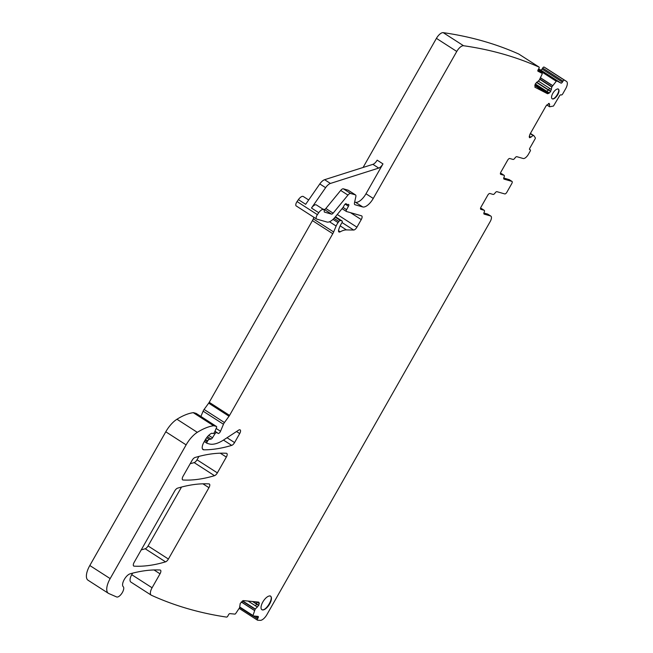 <?xml version="1.0" encoding="UTF-8"?>
<svg xmlns="http://www.w3.org/2000/svg" width="653" height="653" viewBox="0 0 653 653"><rect width="100%" height="100%" fill="white"/><g stroke="black" fill="none" stroke-linecap="round" stroke-linejoin="round"><path stroke-width="0.98" d="M255.527 616.163L258.098 617.82L257.584 618.815A1.526 0.653 122.8 0 0 257.47 620.17A1.526 0.653 122.8 0 0 257.56 620.211A1376.197 588.696 122.8 0 0 260.31 620.35A7.648 3.273 122.8 0 0 266.914 614.62L490.174 221.612A5.738 2.457 122.8 0 0 490.836 216.086A5.738 2.457 122.8 0 0 490.55 215.955L484.2 214.135A2.294 0.98 122.8 0 1 484.077 214.086A2.294 0.98 122.8 0 1 484.175 212.209A2.294 0.98 122.8 0 0 484.265 210.331A2.294 0.98 122.8 0 0 484.142 210.282L480.861 209.344A2.294 0.98 122.8 0 1 480.747 209.286A2.294 0.98 122.8 0 1 481.008 207.083L487.767 195.19A2.294 0.98 122.8 0 1 489.864 193.492L493.121 194.423A2.294 0.98 122.8 0 0 495.023 193.051A2.294 0.98 122.8 0 1 496.925 191.68L504.769 193.925A2.294 0.98 122.8 0 0 506.867 192.227L511.748 183.64A2.294 0.98 122.8 0 0 512.009 181.428A2.294 0.98 122.8 0 0 511.895 181.379L504.051 179.134A2.294 0.98 122.8 0 1 503.936 179.077A2.294 0.98 122.8 0 1 504.026 177.2A2.294 0.98 122.8 0 0 504.116 175.331A2.294 0.98 122.8 0 0 504.002 175.273L500.745 174.343A2.294 0.98 122.8 0 1 500.631 174.294A2.294 0.98 122.8 0 1 500.892 172.082L507.642 160.197A2.294 0.98 122.8 0 1 509.748 158.491L513.029 159.438A2.294 0.98 122.8 0 0 514.931 158.059A2.294 0.98 122.8 0 1 516.833 156.687L523.184 158.508A5.738 2.457 122.8 0 0 528.44 154.255L530.122 151.284A1.526 0.653 122.8 0 0 530.301 149.815A1.526 0.653 122.8 0 0 530.228 149.774L529.738 149.635A1.526 0.653 122.8 0 1 529.656 149.602A1.526 0.653 122.8 0 1 529.836 148.133L535.248 138.607L535.378 137.914L533.901 135.685M252.809 615.828L239.651 607.363L252.858 615.877L255.119 609.265L258.8 605.249L259.274 602.899L257.951 602.05M252.858 615.877L258.074 616.416A1.526 0.653 122.8 0 1 258.213 616.456A1.526 0.653 122.8 0 1 258.098 617.82M533.305 135.498L530.416 133.441M533.134 135.555L529.673 137.718L529.248 136.812L529.893 134.363L546.063 105.9L549.181 103.378L549.622 106.766L553.475 106.047L559.466 95.967A1.526 0.653 122.8 0 1 560.87 94.832L561.36 94.971A1.526 0.653 122.8 0 0 562.764 93.836L565.637 88.775A7.648 3.273 122.8 0 0 566.518 81.413A7.648 3.273 122.8 0 0 566.478 81.388A1376.206 588.704 122.8 0 0 564.372 80.131A1.526 0.653 122.8 0 0 563.017 81.143L562.413 82.123A1.526 0.653 122.8 0 1 561.025 83.119L556.821 80.948L556.266 81.25L551.916 86.808L550.634 91.518L549.344 92.971L547.549 93.738L534.938 87.224M546.806 104.864L548.291 105.917M534.897 87.192L535.468 83.682L539.223 80.262L542.194 73.985L542.194 73.397L537.941 71.193M539.125 67.128L518.784 54.044A1376.197 588.704 -57.2 0 0 443.207 32.65L463.548 45.734A1376.197 588.704 122.8 0 1 539.125 67.128A1.526 0.653 122.8 0 1 538.807 68.647L538.203 69.626A1.526 0.653 122.8 0 0 537.966 71.21A1.526 0.653 122.8 0 0 537.982 71.226M463.548 45.734A7.648 3.273 122.8 0 0 456.765 51.456L373.255 198.447A11.468 4.906 122.8 0 1 362.75 206.952L355.485 202.275A11.468 4.906 -57.2 0 0 365.99 193.77L382.968 163.895A5.738 2.457 -57.2 0 1 378.716 168.082L330.426 183.444L324.614 179.706A7.648 3.273 -57.2 0 0 319.799 183.942L305.669 204.307L298.405 199.63A5.738 2.457 -57.2 0 1 303.31 196.52L308.673 199.973M317.407 214.649L297.058 201.565A3.82 1.633 122.8 0 0 296.193 205.924L316.542 219.008A3.82 1.633 122.8 0 1 317.407 214.649L318.746 212.715A5.738 2.457 122.8 0 1 323.651 209.605A5.738 2.457 122.8 0 1 324.255 211.556A1.526 0.653 122.8 0 0 324.419 212.07A1.526 0.653 122.8 0 0 324.492 212.111L331.528 214.127A2.294 0.98 122.8 0 0 333.128 213.164L325.863 208.487L340.686 190.423A3.82 1.633 -57.2 0 1 343.347 188.815L350.612 193.484L355.314 194.839A3.82 1.633 122.8 0 1 355.51 194.921A3.82 1.633 122.8 0 1 355.836 196.7L354.481 202.863A3.82 1.633 122.8 0 0 354.808 204.642A3.82 1.633 122.8 0 0 354.995 204.732L362.75 206.952M350.612 193.484A3.82 1.633 122.8 0 0 347.951 195.092L340.686 190.423M333.128 213.164L347.951 195.092M316.542 219.008A3.82 1.633 122.8 0 0 316.729 219.098L327.031 222.044A11.468 4.906 122.8 0 0 335.013 217.229L342.809 207.727A1.91 0.816 122.8 0 0 343.225 207.115L344.351 205.132A1.91 0.816 122.8 0 1 346.204 203.76A1.91 0.816 122.8 0 1 346.335 203.907A3.82 1.633 122.8 0 0 346.604 204.209A3.82 1.633 122.8 0 0 346.792 204.299L347.478 204.495A3.82 1.633 122.8 0 0 348.188 204.438A1.91 0.816 122.8 0 1 348.645 204.454A1.91 0.816 122.8 0 1 348.457 206.234L346.58 209.686A1.91 0.816 122.8 0 0 346.392 211.458A1.91 0.816 122.8 0 0 346.49 211.507L361.501 215.808A3.82 1.633 122.8 0 1 361.697 215.898A3.82 1.633 122.8 0 1 361.256 219.579L356.938 227.171L337.25 214.502M342.099 221.008A1.91 0.816 122.8 0 0 342.001 220.967L335.422 216.731L342.099 221.008A1.91 0.816 122.8 0 1 341.756 223.048A12.236 5.232 122.8 0 0 338.621 230.076A3.82 1.633 122.8 0 0 338.923 231.954A3.82 1.633 122.8 0 0 340.229 231.807A26.757 11.444 122.8 0 1 346.457 229.913L353.665 230.036A3.82 1.633 122.8 0 0 356.938 227.171M214.968 431.274L217.629 432.98A3.82 1.633 122.8 0 1 217.89 433.265A2.294 0.98 122.8 0 0 218.045 433.437A2.294 0.98 122.8 0 0 220.518 431.266L223.465 424.254A3.82 1.633 122.8 0 1 224.436 422.54L229.023 416.239A3.82 1.633 122.8 0 0 229.562 415.398L332.785 233.701A7.648 3.273 122.8 0 0 333.642 231.962L336.132 226.036A7.648 3.273 122.8 0 1 338.074 222.616L338.891 221.498A1.91 0.816 122.8 0 1 340.368 220.502L342.001 220.967M217.629 432.98A3.82 1.633 122.8 0 0 217.441 432.898L216.551 432.645A1.91 0.816 122.8 0 0 214.886 433.919L212.486 437.788L208.707 435.355M206.936 443.232L204.299 441.542L206.993 443.289A1.526 0.653 122.8 0 1 207.172 441.82L207.727 440.84A1.91 0.816 122.8 0 1 209.238 439.42L211.066 439.061A1.91 0.816 122.8 0 0 212.486 437.788M206.993 443.289A1.526 0.653 122.8 0 0 207.074 443.322L209.123 443.909A42.053 17.99 122.8 0 0 223.824 439.844L238.606 430.164A3.82 1.633 122.8 0 1 240.133 429.878A3.82 1.633 122.8 0 1 239.7 433.559L234.574 442.579L227.048 437.739M196.227 413.471A1.526 0.653 122.8 0 0 196.161 413.414L216.502 426.499A1.526 0.653 122.8 0 1 216.502 427.625L214.813 431.649A1.91 0.816 122.8 0 1 212.845 433.502L212.029 433.265A1.91 0.816 122.8 0 0 211.596 433.323A9.175 3.926 122.8 0 0 205.254 439.861L203.907 442.228A7.648 3.273 122.8 0 0 203.034 449.59A7.648 3.273 122.8 0 0 203.907 449.827A267.591 114.471 122.8 0 0 231.709 445.379A3.82 1.633 122.8 0 0 234.574 442.579M216.502 426.499A1.526 0.653 122.8 0 0 216.429 426.466L214.013 425.772A3.82 1.633 122.8 0 0 213.596 425.748A72.63 31.066 122.8 0 0 197.304 432.335A19.117 8.179 122.8 0 0 186.121 444.881L110.161 578.599A15.288 6.538 122.8 0 0 108.398 593.324A15.288 6.538 122.8 0 0 108.798 593.536L116.634 596.956A6.114 2.62 122.8 0 0 121.98 593.136A6.114 2.62 122.8 0 0 123.229 586.688A7.648 3.273 122.8 0 1 124.062 579.872A7.648 3.273 122.8 0 1 130.078 573.832A278.3 119.05 122.8 0 1 160.075 570.012A3.82 1.633 122.8 0 1 160.458 570.134A3.82 1.633 122.8 0 1 160.018 573.816L152.084 587.782A7.648 3.273 122.8 0 0 151.202 595.144A7.648 3.273 122.8 0 0 151.382 595.242A1376.197 588.704 122.8 0 0 226.689 617.118A1.526 0.653 122.8 0 0 227.946 615.869L228.46 614.873A1.526 0.653 122.8 0 1 229.864 613.616L235.015 614.122L235.594 613.698L239.586 607.723L240.231 603.405L243.357 600.597L258.743 602.123M270.179 596.034A8.032 3.436 122.8 0 0 263.086 601.552A8.032 3.436 122.8 0 0 261.902 609.722A8.032 3.436 122.8 0 0 262.302 609.902A8.032 3.436 122.8 0 0 269.403 604.392A8.032 3.436 122.8 0 0 270.587 596.222A8.032 3.436 122.8 0 0 270.179 596.034M558.103 89.045A5.738 2.457 122.8 0 0 553.026 92.979A5.738 2.457 122.8 0 0 552.185 98.815A5.738 2.457 122.8 0 0 552.471 98.946A5.738 2.457 122.8 0 0 557.54 95.012A5.738 2.457 122.8 0 0 558.388 89.175A5.738 2.457 122.8 0 0 558.103 89.045M214.494 475.686A3.82 1.633 122.8 0 0 217.359 472.878L226.338 457.076A3.82 1.633 122.8 0 0 226.771 453.394A3.82 1.633 122.8 0 0 226.395 453.28A267.591 114.471 122.8 0 0 194.986 457.516A3.82 1.633 122.8 0 0 192.121 460.316L183.093 476.208A3.82 1.633 122.8 0 0 182.652 479.89A3.82 1.633 122.8 0 0 183.036 480.004A267.591 114.471 122.8 0 0 214.494 475.686L194.153 462.602A3.82 1.633 122.8 0 0 197.018 459.794L198.936 456.406M134.151 562.355A3.82 1.633 122.8 0 0 133.71 566.037A3.82 1.633 122.8 0 0 134.094 566.151A267.591 114.471 122.8 0 0 165.552 561.849A3.82 1.633 122.8 0 0 168.409 559.041L208.944 487.693A3.82 1.633 122.8 0 0 209.384 484.012A3.82 1.633 122.8 0 0 209.001 483.897A267.591 114.471 122.8 0 0 177.575 488.158A3.82 1.633 122.8 0 0 174.71 490.966L134.151 562.355M241.243 601.993L254.482 610.506M509.201 179.648L503.741 178.008M500.435 173.216L504.002 175.273M529.371 137.481L529.787 137.75M548.463 103.509L549.712 104.317M538.611 68.965L540.684 70.034A1.526 0.653 122.8 0 0 542.072 69.038L562.413 82.123M540.521 77.78L552.675 85.6M551.818 87.061L550.487 86.204L551.916 86.808M551.687 84.963L552.601 85.698M549.344 92.971L546.708 91.273L548.389 90.065L550.634 91.518M551.475 89.526L549.663 88.359L548.585 89.877L550.781 91.289M547.549 93.738L544.61 91.844L545.9 91.649L548.683 93.444M363.076 167.47L436.424 38.364L456.765 51.456M354.661 202.038L355.485 202.275M343.347 188.815L348.049 190.162A3.82 1.633 -57.2 0 1 348.245 190.252A3.82 1.633 -57.2 0 1 348.4 190.39M325.863 208.487A2.294 0.98 -57.2 0 1 324.263 209.45L322.713 209.009M330.426 183.444A7.648 3.273 -57.2 0 0 325.61 187.68L311.481 208.046A5.738 2.457 -57.2 0 1 316.387 204.936L323.651 209.605M297.058 201.565L298.405 199.63M224.436 422.54L204.095 409.455L208.682 403.154A3.82 1.633 122.8 0 0 209.221 402.313L312.436 220.616A7.648 3.273 122.8 0 0 313.301 218.877L313.946 217.343M200.895 416.459L203.124 411.17L223.465 424.254M214.013 425.772L193.663 412.688L196.088 413.382L216.429 426.466M152.084 587.782L131.743 574.697L132.624 573.146M256.743 601.927L259.282 603.56M258.678 605.478L256.482 604.066L255.641 605.927L257.453 607.094M242.565 600.85L255.29 609.037M253.495 609.878L254.523 610.408M190.186 463.72A267.591 114.471 122.8 0 0 194.153 462.602M141.244 549.875A267.591 114.471 122.8 0 0 145.203 548.765A3.82 1.633 122.8 0 0 148.068 545.957L181.534 487.048M481.449 208.552L480.551 208.217M490.836 216.086L487.644 214.086L483.889 213.009M382.968 163.895L377.156 160.156A5.738 2.457 -57.2 0 1 372.904 164.344L324.614 179.706M256.653 601.87L256.547 603.796L258.8 605.249M552.03 98.701L552.185 98.758C555.156 99.958 561.123 89.461 557.809 88.865M261.739 609.6L262.016 609.714C266.179 611.396 274.538 596.695 269.885 595.854M564.372 80.131L544.031 67.047A1376.197 588.704 -57.2 0 1 546.137 68.304A7.648 3.273 122.8 0 1 546.177 68.328L566.518 81.413M257.396 620.105L239.227 608.416M253.96 608.18L255.119 609.265M131.743 574.697A7.648 3.273 122.8 0 0 130.861 582.06A7.648 3.273 122.8 0 0 131.041 582.158M193.663 412.688A3.82 1.633 122.8 0 0 193.255 412.663A72.63 31.066 122.8 0 0 176.963 419.242A19.117 8.179 122.8 0 0 165.78 431.796L89.812 565.514A15.288 6.538 122.8 0 0 88.057 580.239L108.398 593.324M204.095 409.455A3.82 1.633 122.8 0 0 203.124 411.17M443.207 32.65A7.648 3.273 122.8 0 0 436.424 38.364M544.031 67.047A1.526 0.653 122.8 0 0 542.676 68.059L542.072 69.038M548.349 105.949L549.589 106.749M529.289 136.216L530.979 137.301M252.825 615.412L239.643 606.931M257.584 618.815L253.078 615.918M508.989 179.51L511.895 181.379M532.032 134.673L530.334 133.587M540.684 70.034L561.025 83.119M556.821 80.948L538.496 69.161M538.203 69.634L556.266 81.25M550.642 85.992L539.941 79.103M551.597 85.045L540.472 77.895M548.389 90.065L536.456 82.392M548.585 89.877L536.652 82.205M542.202 73.405L537.819 70.581L542.194 73.397M373.255 198.447L365.99 193.77M355.314 194.839L348.049 190.162M331.528 214.127L324.263 209.45M318.746 212.715L311.481 208.046M325.61 187.68L319.799 183.942M345.159 204.111L348.457 206.234M346.58 209.686L343.045 207.409M350.481 212.649L361.256 219.579M342.033 222.551L353.665 230.036M346.457 229.913L340.172 225.873M338.515 230.705L340.229 231.807M340.368 220.502L335.103 217.114M334.018 218.363L338.891 221.498M338.074 222.616L333.022 219.367M329.496 221.767L336.132 226.036M333.642 231.962L313.301 218.877M312.436 220.616L332.785 233.701M229.562 415.398L209.221 402.313M208.682 403.154L229.023 416.239M220.518 431.266L216.151 428.458M214.959 431.298L217.441 432.898M216.551 432.645L214.853 431.551M213.711 433.168L214.886 433.919M207.434 436.726L211.066 439.061M209.238 439.42L206.626 437.747M205.515 439.42L207.727 440.84M207.172 441.82L204.952 440.391M236.533 431.519L239.7 433.559M223.465 440.081L231.709 445.379M202.454 448.897L203.907 449.827M154.026 569.955L160.018 573.816M255.641 605.927L248.091 601.07M197.018 459.794L217.359 472.878M182.383 479.588L183.036 480.004M220.29 453.19L226.338 457.076M133.449 565.735L134.094 566.151M202.912 483.816L208.944 487.693M168.409 559.041L148.068 545.957M145.203 548.765L165.552 561.849M531.803 134.698L530.26 133.71M550.487 86.204L539.802 79.331M546.708 91.273L535.313 83.943M545.9 91.649L534.995 84.637M544.61 91.844L534.766 85.51M378.716 168.082L372.904 164.344M256.547 603.796L253.07 601.56M256.482 604.066L252.499 601.503M253.846 608.441L242.312 601.029M566.478 81.388L546.137 68.304M549.663 88.359L538.26 81.029M253.519 609.755L241.324 601.911M89.812 565.514L110.161 578.599M165.78 431.796L186.121 444.881M176.963 419.242L197.304 432.335M193.255 412.663L213.596 425.748M342.05 208.65L346.31 211.392M542.676 68.059L563.017 81.143M481.237 208.413L484.142 210.282M487.644 214.086L490.55 215.955M533.885 135.661L530.424 133.432M130.861 582.06L151.202 595.144M342.041 208.658L346.392 211.458M345.837 203.72L346.604 204.209M355.51 194.921L348.245 190.252M501.21 173.461L504.116 175.331M509.103 179.559L512.009 181.428M481.359 208.462L484.265 210.331M239.218 608.433L257.47 620.17"/></g></svg>
